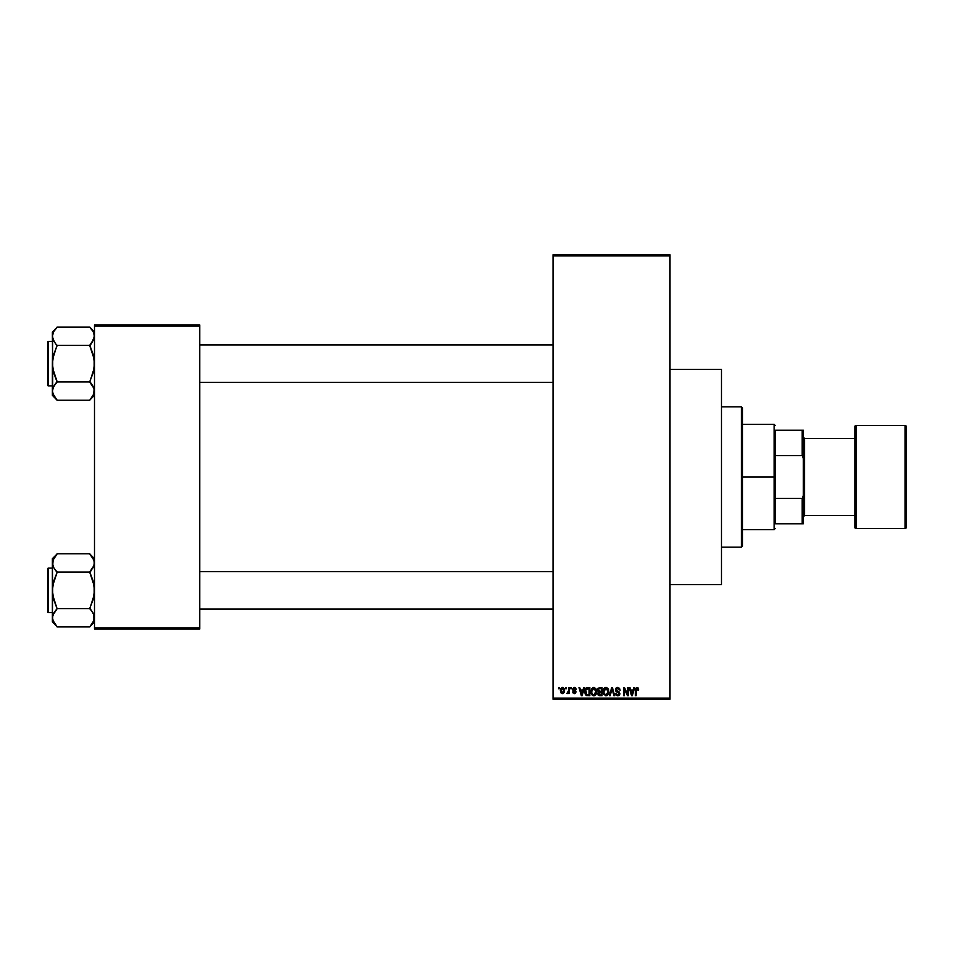 <?xml version="1.0" encoding="UTF-8"?>
<svg xmlns="http://www.w3.org/2000/svg" width="954" height="954" viewBox="0 0 954 954"><rect width="100%" height="100%" fill="white"/><g stroke="black" fill="none" stroke-linecap="round" stroke-linejoin="round"><path stroke-width="1.43" d="M670.006 584.623L721.474 584.623L721.474 369.377L670.006 369.377L721.474 369.377L721.474 584.623L670.006 584.623M553.034 255.91L553.034 698.089L670.006 698.089L670.006 255.91L553.034 255.91L553.034 254.742L670.006 254.742L670.006 255.91L670.006 254.742L553.034 254.742L553.034 699.258L670.006 699.258L670.006 255.91L553.034 255.91M565.579 688.728L565.579 687.56L566.33 687.56L566.33 688.728L565.579 688.728L566.33 688.728L566.33 687.56L565.579 687.56L566.33 687.56L566.33 688.728L565.579 688.728L565.579 687.56L565.579 688.728M568.489 692.735L566.962 693.296L568.417 691.865L568.56 687.56L569.299 687.56L569.299 693.51L568.56 692.556L567.857 693.594L566.962 693.296L568.56 690.648L566.962 693.296L568.56 692.556L569.299 693.51L569.299 687.56L568.56 687.56L569.299 687.56L569.299 693.51L568.56 693.51M570.683 688.728L570.683 687.56L571.434 687.56L571.434 688.728L570.683 688.728L571.434 688.728L571.434 687.56L570.683 687.56L571.434 687.56L571.434 688.728L570.683 688.728L570.683 687.56L570.683 688.728M572.603 689.372L573.676 687.572L575.703 688.001L576.216 689.36L574.344 688.299L573.342 689.229L575.977 691.233L575.536 693.272L572.984 692.89L572.71 691.912L574.403 692.771L575.357 691.9L573.092 690.696L572.603 689.372L575.369 692.044L574.403 692.771L572.71 691.912L574.427 693.618L576.109 691.924L573.342 689.229L574.344 688.299L576.216 689.36L574.403 687.452L572.603 689.372M583.621 687.56L582.977 690.004L583.621 687.56L584.408 687.56L582.143 695.74L581.356 695.74L578.983 687.56L579.758 687.56L580.402 690.004L582.977 690.004L580.402 690.004L579.758 687.56L578.983 687.56L581.356 695.74L582.143 695.74L584.408 687.56L583.621 687.56L584.408 687.56L582.143 695.74L581.356 695.74L578.983 687.56L579.758 687.56M593.758 687.452L596.083 689.05L596.512 692.986L595.117 695.43L592.422 695.43L590.92 692.354L591.432 689.038L593.758 687.452L591.635 688.705L590.896 691.638L593.758 695.848L596.632 691.543L595.904 688.728L593.758 687.452L595.904 688.728M605.993 687.452L607.948 688.466L608.867 691.543L608.092 694.655L605.814 695.848L603.405 693.641L603.858 688.705L605.993 687.452L603.858 688.705L603.119 691.638L605.993 695.848L608.867 691.543L608.127 688.728L605.993 687.452M637.034 687.452L638.262 688.132L638.643 690.004L637.892 690.112L637.26 688.454L636.235 688.895L636.091 695.74L635.34 695.74L635.602 688.394L637.034 687.452L635.34 690.183L635.34 695.74L636.091 695.74L636.199 689.026L636.998 688.406L637.892 690.112L638.643 690.004L638.19 688.025L637.034 687.452L638.19 688.025M633.814 687.56L633.17 690.004L633.814 687.56L634.601 687.56L632.335 695.74L631.548 695.74L629.175 687.56L629.95 687.56L630.594 690.004L633.17 690.004L630.594 690.004L629.95 687.56L629.175 687.56L631.548 695.74L632.335 695.74L634.601 687.56L633.814 687.56L634.601 687.56L632.335 695.74L631.548 695.74L629.175 687.56L629.95 687.56M627.577 687.56L627.577 694.107L627.577 687.56L628.328 687.56L628.328 695.74L627.529 695.74L624.393 689.182L624.393 695.74L623.642 695.74L623.642 687.56L624.441 687.56L627.577 694.107L624.441 687.56L623.642 687.56L623.642 695.74L624.393 695.74L624.393 689.182L627.529 695.74L628.328 695.74L628.328 687.56L627.577 687.56L628.328 687.56L628.328 695.74L627.529 695.74M615.354 689.825L616.749 687.596L619.504 688.263L620.136 690.219L617.787 688.418L616.093 689.814L619.384 692.103L619.611 694.858L618.025 695.848L616.141 695.144L615.568 693.403L617.918 694.894L619.17 693.355L615.986 691.447L615.354 689.825L616.475 691.769L618.943 692.747L619.182 693.582L617.787 694.894L615.568 693.403L617.798 695.848L619.921 693.606L616.093 689.814L617.608 688.406L620.136 690.219L617.667 687.452L615.354 689.825L617.286 692.055M611.788 689.802L610.143 695.74L609.356 695.74L611.693 687.56L612.42 687.56L614.626 695.74L613.863 695.74L612.11 688.514L610.143 695.74L609.356 695.74L610.143 695.74L612.11 688.514L613.863 695.74L614.626 695.74L612.42 687.56L611.693 687.56L612.42 687.56L614.626 695.74L613.863 695.74L612.253 689.158M597.693 693.689L598.504 691.972L597.49 689.957L598.039 688.192L602.057 687.56L602.057 695.74L598.241 695.204L597.705 693.439L598.504 691.972L597.49 689.957L598.504 691.972L597.693 693.689L599.744 695.74L602.057 695.74L602.057 687.56L599.756 687.56L602.057 687.56L602.057 695.74L599.744 695.74M587.64 687.56L587.652 687.56C585.577 687.989 584.635 689.36 584.826 691.698L585.994 688.072L589.822 687.56L589.822 695.74L586.078 695.323L584.826 691.698L586.567 695.597L589.822 695.74L589.822 687.56L587.652 687.56L589.822 687.56L589.822 695.74M560.368 690.601L561.596 687.655L563.206 687.619L564.315 688.991L564.112 692.556L562.955 693.546L561.477 693.331L560.368 690.601L562.443 693.618L564.518 690.529L562.443 687.452L560.368 690.601L561.083 692.986M558.567 688.728L558.567 687.56L559.306 687.56L559.306 688.728L558.567 688.728L559.306 688.728L559.306 687.56L558.567 687.56L559.306 687.56L559.306 688.728L558.567 688.728L558.567 687.56L558.567 688.728M94.494 324.932L199.768 324.932L199.768 326.101L94.494 326.101L94.494 627.899L199.768 627.899L199.768 324.932L94.494 324.932L94.494 326.101L94.494 324.932M94.494 629.068L199.768 629.068L199.768 326.101L94.494 326.101L94.494 629.068L94.494 627.899L199.768 627.899L199.768 629.068L94.494 629.068M553.034 699.258L553.034 698.089L670.006 698.089L670.006 699.258L553.034 699.258M638.643 690.004L637.88 689.837M637.892 690.112L636.998 688.406L636.091 690.124M637.129 688.418L636.199 689.026M636.091 695.74L635.34 695.74L635.34 690.183M635.34 689.957L635.602 688.394M632.228 693.343L632.919 690.958L631.882 694.894L631.465 693.212L631.775 694.381M631.584 693.63L630.856 690.958L632.919 690.958L630.856 690.958L631.691 694.047M624.393 695.74L623.642 695.74L623.642 687.56L624.441 687.56M620.136 690.219L619.265 689.599M617.787 688.418L617.023 688.49M617.608 688.406L616.189 689.241M617.679 691.268L616.701 690.911M619.074 691.841L619.802 694.452M619.79 694.488L619.194 695.383M615.568 693.403L616.415 693.904M617.333 694.846L619.182 693.582L616.475 691.769M618.359 694.81L619.158 693.844M619.17 693.773L617.775 692.199L618.943 692.747M615.7 688.478L616.701 687.619M616.332 687.81L617.202 687.488M611.693 687.56L609.356 695.74L611.693 687.56M608.437 689.325L608.688 690.052M608.831 692.294L608.747 692.95M607.34 695.43L606.696 695.752M604.049 688.442L603.131 691.256M604.764 687.786L605.671 687.464M606.339 687.476L606.935 687.643M603.512 689.384L603.274 690.112M603.25 693.045L603.727 694.381M605.826 694.882L607.03 694.56M604.657 694.285L605.683 694.87M604.24 693.653L605.981 694.894L604.18 693.522L603.87 691.662L604.18 693.522L603.87 691.662L605.993 688.406L604.276 689.551L603.87 691.662L604.109 689.945M605.862 688.418L607.185 688.883L605.993 688.406L608.115 691.531L606.124 694.882M608.103 691.006L607.245 694.381L608.115 691.531L607.185 688.883M607.889 689.945L607.376 689.074M599.339 695.716L598.253 695.204M598.408 692.044L597.49 690.255M599.744 687.56L597.49 689.957M598.265 689.551L599.839 691.388L598.23 689.957L598.79 688.705M599.148 688.561L601.318 688.514L598.873 688.657L598.671 691.078L601.318 691.388L599.839 691.388M599.911 692.342L598.444 693.546L601.318 694.786L601.318 692.342L599.136 692.425L598.444 693.546L599.136 692.425L601.318 692.342L601.318 694.786L598.444 693.367L599.434 694.762M598.587 692.854L598.468 693.844M601.318 688.514L601.318 691.388L601.318 688.514M599.052 688.585L598.241 689.754M596.214 689.325L596.465 690.052M596.56 690.565L596.62 691.173M596.608 692.294L596.524 692.95M596.381 693.57L595.88 694.643M590.967 692.699L591.444 694.285M590.92 692.354L590.896 691.638M592.517 687.786L593.114 687.536M594.103 687.476L594.712 687.643M594.115 695.824L594.736 695.645M593.603 694.882L594.795 694.56M592.422 694.285L593.448 694.87M592.017 693.653L593.758 694.894L591.957 693.522L591.635 691.662L591.957 693.522L591.635 691.662L593.77 688.406L592.052 689.551L591.635 691.662L591.885 689.945M593.626 688.418L594.962 688.883L593.77 688.406L595.892 691.531L593.889 694.882M595.868 691.006L595.01 694.381L595.892 691.531L595.046 688.967M585.386 694.464L584.957 693.153M585.16 693.916L584.85 692.27M584.85 691.054L585.374 688.931M585.994 688.072L586.948 687.619M586.34 688.943L585.875 689.706L589.083 688.514L589.083 694.786L586.71 694.619L585.768 690.04M587.139 688.561L586.471 688.824M585.661 692.854L586.71 694.619L589.083 694.786L589.083 688.514L587.592 688.514M586.114 694.071L587.771 694.786M586.138 689.17L585.589 692.115M582.035 693.343L582.727 690.958L582.035 693.343M581.499 694.047L580.652 690.958L581.761 694.5M580.652 690.958L582.727 690.958L580.652 690.958M576.192 689.182L575.381 689.026M575.477 689.468L574.153 688.311M574.797 688.383L573.342 689.229L574.606 690.207M573.342 689.229L574.344 688.299L573.366 689.038M572.71 691.912L574.403 692.771L575.369 692.044L574.272 691.209M573.533 692.175L574.403 692.771L575.179 691.59M573.449 691.805L574.403 692.771L573.449 691.805L574.403 692.771L575.131 691.543M568.56 692.556L566.962 693.296M567.821 692.544L568.489 691.555M568.56 687.56L568.56 690.648M562.717 687.464L563.42 687.751M560.451 689.539L560.845 688.383M561.62 687.643L562.311 687.452M561.775 688.549L561.489 692.199M561.357 691.96L562.466 692.771L563.778 690.541L562.466 692.771L563.659 691.602L563.528 689.11L562.252 688.311L563.766 690.171M562.288 692.747L561.119 690.541L562.61 688.311M631.953 694.5L632.12 693.725M585.875 689.706L585.589 691.197M561.131 690.183L561.131 690.899M775.292 430.206L775.292 455.559L775.292 430.206L802.195 430.206L775.292 430.206M775.292 477L775.292 455.559L775.292 498.441L775.292 477L774.123 477L775.292 477M742.534 424.363L774.123 424.363L774.123 477L774.123 424.363L775.292 425.532M742.534 477L774.123 477L742.534 477L742.534 546.01L742.534 407.99L741.365 406.809L741.365 547.191L742.534 546.01L741.365 547.191L741.365 406.809L721.474 406.809L741.365 406.809L742.534 407.99L742.534 477M775.292 523.794L775.292 498.441L775.292 523.794L803.363 523.794L803.363 495.46L802.195 498.441L775.292 498.441L802.195 498.441L802.195 523.794L802.195 498.441L803.363 495.46L803.363 523.794L775.292 523.794M742.534 529.637L774.123 529.637L774.123 477L774.123 529.637L775.292 528.468M803.363 430.206L802.195 430.206L802.195 455.559L803.363 458.54L803.363 495.46L803.363 430.206L803.363 458.54L802.195 455.559L802.195 430.206L803.363 430.206M775.292 455.559L802.195 455.559L775.292 455.559M721.474 547.191L741.365 547.191L721.474 547.191M199.768 382.363L553.034 382.363L199.768 382.363M553.034 344.931L199.768 344.931L553.034 344.931M94.148 333.9L94.16 338.551L91.703 343.023L94.494 336.249L93.182 331.646L94.148 333.924M90.678 328.248L89.807 327.103L57.061 327.103L89.807 327.103L94.494 332.004L89.807 327.329L93.194 331.67M91.811 384.414L89.807 381.481L93.182 372.823L94.494 363.653L93.194 354.494L89.807 345.384L57.061 345.384L89.807 345.384L91.703 343.035L89.807 345.813L94.148 359.014L94.148 368.304L89.807 381.922L57.061 381.922L53.674 372.811L52.375 363.653L52.375 395.302L57.061 399.976L53.686 395.66L52.375 391.057L53.674 386.489L57.061 381.922L89.807 381.922L93.182 386.453L94.494 391.057L93.194 395.636L89.807 400.191L57.061 400.191L52.709 393.358L54.986 397.615M48.404 385.881L48.404 341.425A0.704 0.704 0 0 0 47.7 342.128L47.7 385.177A0.704 0.704 0 0 0 48.404 385.881L52.375 385.881L48.404 385.881A0.704 0.704 0 0 1 47.7 385.177L47.7 342.128A0.704 0.704 0 0 1 48.404 341.425L48.404 385.881M52.375 341.425L48.404 341.425L52.375 341.425M93.647 394.729L94.148 388.731L94.16 393.358L89.807 400.191L57.061 400.191L52.375 395.302L52.709 388.755L55.165 384.271L52.72 388.719M52.375 332.004L52.375 336.249L53.674 331.67L57.061 327.329L52.375 332.004L52.709 338.551L53.674 340.816L52.375 336.249L52.72 368.28L57.061 381.481L53.686 386.465M53.221 332.576L52.375 336.249L53.674 331.67L57.061 327.329M52.709 338.551L52.375 363.653L53.686 354.471L57.061 345.813L53.686 340.84L52.375 336.237L52.709 338.551M89.807 327.329L91.703 329.452L89.807 327.329M55.058 342.891L52.72 338.587M53.197 339.862L55.165 343.035M56.191 399.058L55.165 397.842M57.061 345.157L52.72 358.99L52.709 388.755M89.807 345.157L94.148 338.587M89.807 399.976L94.494 395.302M89.807 382.137L94.148 388.719L94.148 393.394M553.034 571.637L199.768 571.637L553.034 571.637M199.768 609.069L553.034 609.069L199.768 609.069M94.16 565.245L94.148 560.618L94.16 565.245L89.807 571.863L93.182 567.547L94.494 562.943L93.182 558.34L94.148 560.606L89.807 554.024L91.882 556.385M94.494 558.698L89.807 554.024L94.494 558.698M52.72 620.1L52.375 617.751L52.375 621.996L57.061 626.671L53.686 622.354L52.375 617.751L53.674 613.183L57.061 608.616L89.807 608.616L93.182 613.16L94.494 617.751L93.194 622.33L89.807 626.897L57.061 626.897L52.72 620.076L57.061 626.671L52.375 621.996L52.375 617.751L52.72 620.076M48.404 612.575L48.404 568.119A0.704 0.704 0 0 0 47.7 568.822L47.7 611.872A0.704 0.704 0 0 0 48.404 612.575L52.375 612.575L48.404 612.575A0.704 0.704 0 0 1 47.7 611.872L47.7 568.822A0.704 0.704 0 0 1 48.404 568.119L48.404 612.575M52.375 568.119L48.404 568.119L52.375 568.119M93.647 621.424L94.148 615.437L94.16 620.064L89.807 626.897L57.061 626.897L56.191 625.752M93.48 613.732L94.148 620.1M91.811 611.109L94.148 615.413M89.807 608.843L91.703 610.965L89.807 608.187L93.182 599.529L94.494 590.347L93.194 581.189L89.807 572.078L57.061 572.078L89.807 572.078L91.703 569.729L89.807 572.519L94.148 585.72L94.148 595.01L89.807 608.616L57.061 608.616L52.72 615.413L53.686 613.172L52.375 617.751L52.709 620.064L52.709 615.449M94.148 565.281L93.182 567.535M93.754 559.509L93.194 558.364M90.678 554.942L89.807 553.809L57.061 553.809L89.807 553.809L91.703 556.158M53.221 559.271L52.72 565.269L52.709 560.642L57.061 554.024L52.375 558.698L52.375 590.347L53.686 581.177L57.061 572.519L53.686 567.547L52.375 562.943L53.674 558.364L57.061 554.024M57.061 608.616L53.674 599.506L52.375 590.347L52.375 617.751L52.72 585.696L57.061 572.519L53.686 567.547L52.375 562.943L52.72 594.986L57.061 608.616M52.375 558.698L52.709 565.245M55.058 569.586L53.686 567.535M57.061 608.843L52.72 615.413M93.671 614.137L91.703 610.977M89.807 626.671L94.494 621.996M94.16 338.551L94.16 333.936M52.375 336.249L52.72 333.9M91.703 384.271L93.182 386.465M93.707 387.527L94.148 388.719M57.061 382.137L53.686 386.453M94.494 391.057L94.16 388.755M47.7 383.532L47.7 384.76M47.7 342.546L47.7 343.762M89.807 571.863L93.182 567.547M57.061 571.863L55.165 569.729M53.162 566.473L52.72 565.281M52.375 562.943L52.72 560.606M94.494 617.751L94.16 615.449M47.7 610.238L47.7 611.454M47.7 569.24L47.7 570.468M854.832 426.7L854.832 426.7A1.169 1.169 0 0 1 856 425.532L905.131 425.532L905.131 528.468A1.169 1.169 0 0 0 906.3 527.3L906.3 426.7A1.169 1.169 0 0 0 905.131 425.532L856 425.532A1.169 1.169 0 0 0 854.832 426.7L854.832 527.3A1.169 1.169 0 0 0 856 528.468L856 425.532L856 528.468L905.131 528.468L905.131 425.532A1.169 1.169 0 0 1 906.3 426.7L906.3 527.061M803.363 516.77L804.532 515.601L804.532 438.399L803.363 437.23L804.532 438.399L804.532 515.601L854.832 515.601L804.532 515.601L803.363 516.77M854.832 438.399L804.532 438.399L854.832 438.399M906.3 527.3A1.169 1.169 0 0 1 905.131 528.468L856 528.468A1.169 1.169 0 0 1 854.832 527.3L854.832 426.939"/></g></svg>
